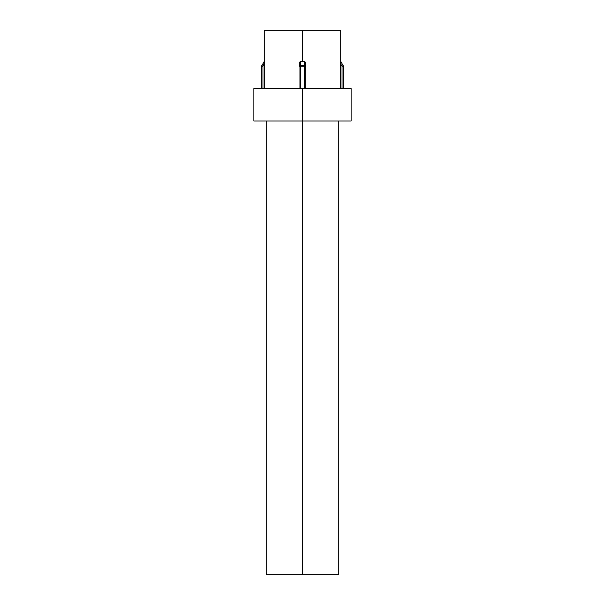 <?xml version="1.0" encoding="UTF-8"?>
<svg xmlns="http://www.w3.org/2000/svg" width="605" height="605" viewBox="0 0 605 605"><rect width="100%" height="100%" fill="white"/><g stroke="black" fill="none" stroke-linecap="round" stroke-linejoin="round"><path stroke-width="0.45" stroke-dasharray="3.02 2.27" d="M302.5 121L338.8 121L302.5 121L302.5 88.587L351.119 88.587L253.881 88.587L302.5 88.587L302.5 121L253.881 121L338.8 121L266.2 121L302.5 121L302.5 574.75L302.5 121L351.119 121L302.5 121M338.8 574.75L266.2 574.75L338.8 574.75M340.607 63.139L340.607 88.587L305.744 88.587L305.744 63.767L305.117 61.627L302.5 61.407L302.5 30.25L340.744 30.25L302.5 30.25L302.5 61.407L299.883 61.627L299.256 63.767L299.256 88.587L261.662 88.587L299.641 88.587L299.256 88.587L299.256 63.767L299.256 88.587L264.393 88.587L299.256 88.587L299.256 63.767L299.505 62.277L300.556 61.324L299.883 61.627M305.457 62.179L305.117 61.627M340.683 61.37L340.623 62.565M305.495 62.277L305.744 88.587L305.744 63.767L305.744 88.587L340.607 88.587L299.641 88.587L343.337 88.587L340.607 88.587L342.044 88.587L342.044 66.247L340.607 63.767L340.607 88.587L342.044 88.587L342.044 66.247L340.607 63.737M264.302 61.324L264.37 62.277L264.302 61.324L261.836 65.605L264.302 61.324M264.37 62.277L264.393 63.767L262.956 66.247L262.956 88.587L261.662 88.587L264.393 88.587L262.956 88.587L262.956 66.247L264.393 63.767L264.393 88.587L264.347 61.627M264.256 30.25L302.5 30.25L264.256 30.25M261.662 88.587L261.836 65.605A1.293 1.293 0 0 0 261.662 66.247L262.956 66.247L261.836 65.605L262.956 66.247L261.662 66.247L261.662 88.587M300.556 61.324L300.556 65.605L304.444 65.605L305.744 66.247L305.744 88.587L305.744 66.247A1.293 0.65 -0 0 0 304.444 65.605L304.444 61.324L300.556 61.324L300.556 65.605L304.444 65.605L304.451 61.324M299.354 65.998L300.556 65.605A1.293 0.65 -0 0 0 299.256 66.247L300.556 66.247L300.556 88.587L304.444 88.587L304.444 66.247L300.556 66.247L300.556 88.587L299.256 88.587L299.256 66.247L299.256 88.587L304.444 88.587L304.444 66.247L299.256 66.247L299.256 63.767M343.164 65.605A1.293 1.293 0 0 1 343.337 66.247L342.044 66.247L343.337 66.247A1.293 1.293 0 0 0 343.164 65.605L342.044 66.247L343.164 65.605L340.744 61.407M343.337 66.247L343.337 88.587L342.044 88.587L343.337 88.587L343.337 66.247M300.556 65.605L300.556 66.247L300.556 65.605M304.444 65.605L304.444 66.247L304.444 65.605M305.744 66.247L304.444 66.247L305.744 66.247M305.744 88.587L304.444 88.587L305.744 88.587"/><path stroke-width="0.91" d="M302.5 121L302.5 574.75L338.8 574.75L302.5 574.75L302.5 121L351.119 121L302.5 121L302.5 88.587L302.5 121L253.881 121L302.5 121M351.119 88.587L302.5 88.587L351.119 88.587L351.119 121M305.495 62.277L304.444 61.324L304.444 65.605L300.556 65.605L300.556 61.324L304.444 61.324L305.495 62.277L305.744 63.767L305.495 62.277L304.444 61.324L304.444 65.605A1.293 0.65 0 0 1 305.744 66.247L305.744 63.767L305.744 66.247L304.444 66.247L304.444 88.587L304.444 66.247L305.744 66.247L304.444 65.605L304.444 66.247L304.444 65.605L300.556 65.605L300.556 61.324L299.505 62.277L299.256 63.767L299.505 62.277L300.556 61.324L302.5 61.407L302.5 30.25L302.5 61.407L304.444 61.324M340.63 62.277L340.607 88.587L340.63 62.277M340.744 30.25L264.256 30.25L340.744 30.25L340.744 61.407L343.164 65.605L340.698 61.324L343.164 65.605A1.293 1.293 0 0 1 343.337 66.247L343.164 65.605L342.044 66.247L340.607 63.767L342.044 66.247L343.164 65.605M253.881 88.587L302.5 88.587L253.881 88.587L253.881 121M264.347 61.627L261.836 65.605L262.956 66.247L262.956 88.587L262.956 66.247L264.393 63.767L264.347 61.627L264.393 88.587L264.393 63.192M266.2 574.75L302.5 574.75L266.2 574.75L266.2 121M264.302 61.324L261.836 65.605L262.956 66.247L261.662 66.247L261.662 88.587L261.662 66.247L262.956 66.247L264.393 63.343M261.836 65.605L261.662 66.247A1.293 1.293 0 0 1 261.836 65.605M342.044 88.587L342.044 66.247L343.337 66.247L342.044 66.247L342.044 88.587M343.337 88.587L343.337 66.247L343.337 88.587M305.744 88.587L305.744 66.247L305.744 88.587M299.256 63.767L299.256 66.247A1.293 0.65 0 0 1 300.556 65.605L300.556 66.247L304.444 66.247L300.556 66.247L300.556 65.605L299.354 65.998M300.556 88.587L300.556 66.247L299.256 66.247L300.556 66.247L300.556 88.587M338.8 121L338.8 574.75M264.256 61.407L264.256 30.25"/></g></svg>
